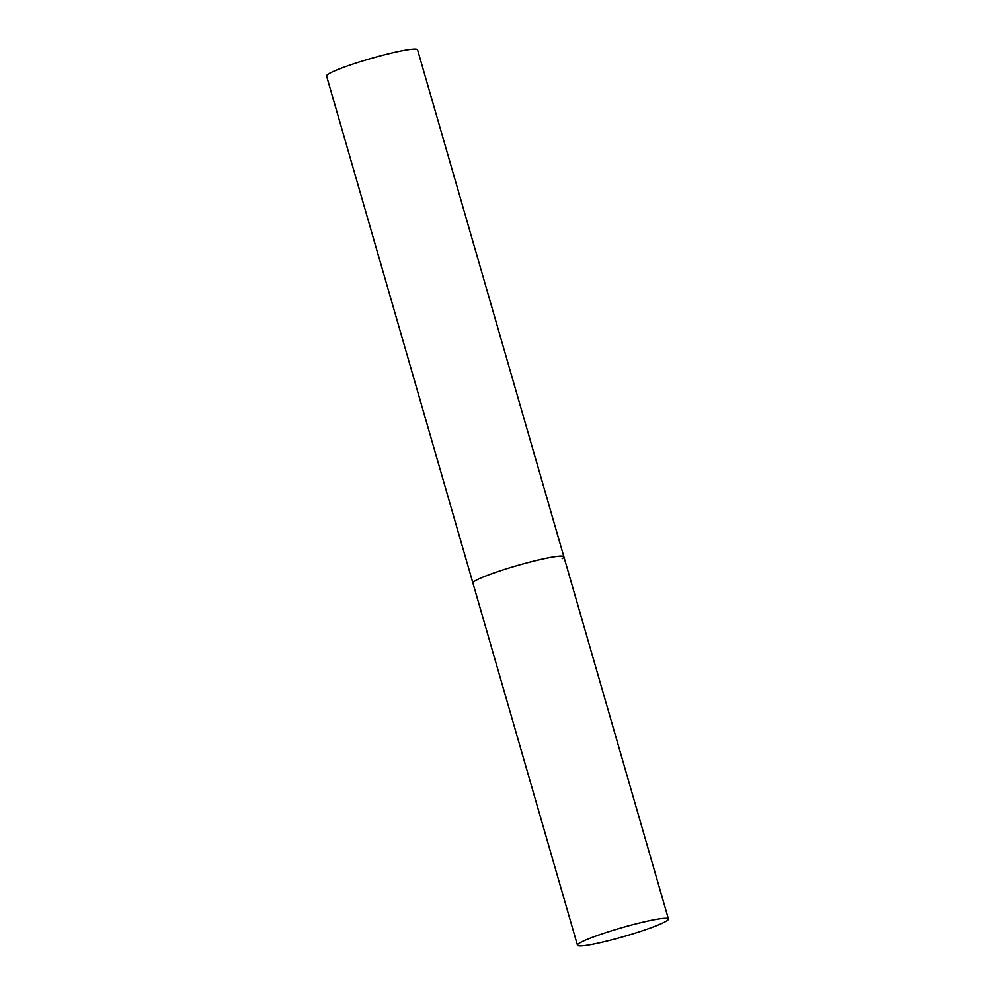 <?xml version="1.0" encoding="UTF-8"?>
<svg xmlns="http://www.w3.org/2000/svg" width="995" height="995" viewBox="0 0 995 995"><rect width="100%" height="100%" fill="white"/><g stroke="black" fill="none" stroke-linecap="round" stroke-linejoin="round"><path stroke-width="1.49" d="M530.795 561.864A47.337 4.515 163.9 0 0 472.923 583.045A47.337 4.515 -16.1 0 1 474.627 581.155A47.337 4.515 -16.1 0 1 524.042 563.643A47.337 4.515 -16.1 0 1 563.891 556.802A47.337 4.515 163.9 0 0 530.795 561.864M635.332 924.032A47.337 4.515 163.9 0 0 577.461 945.225A47.337 4.515 163.9 0 0 610.557 940.163A47.337 4.515 163.9 0 0 668.429 918.97A47.337 4.515 163.9 0 0 635.332 924.032M577.461 945.225L326.571 76.006A47.337 4.515 -16.1 0 1 328.275 74.103A47.337 4.515 -16.1 0 1 377.69 56.603A47.337 4.515 -16.1 0 1 417.539 49.75L563.891 556.802A47.337 4.515 -16.1 0 1 562.187 558.692M563.891 556.802L668.429 918.97"/></g></svg>
